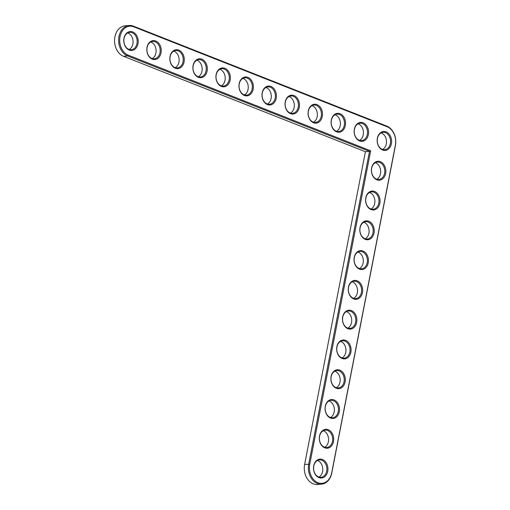 <?xml version="1.0" encoding="UTF-8"?>
<svg xmlns="http://www.w3.org/2000/svg" width="510" height="510" viewBox="0 0 510 510"><rect width="100%" height="100%" fill="white"/><g stroke="black" fill="none" stroke-linecap="round" stroke-linejoin="round"><path stroke-width="0.76" d="M370.674 150.813L128.239 55.163A14.847 11.271 -95.2 0 1 120.028 36.663A14.847 11.271 -95.2 0 1 133.748 26.813L387.147 126.786A14.847 11.271 -95.2 0 1 395.358 145.286L331.685 472.878A14.847 11.271 -95.2 0 1 317.959 482.728A14.847 11.271 -95.2 0 1 309.755 464.228L370.674 150.813L369.495 151.349L127.615 55.921A15.593 11.838 -95.2 0 1 118.658 39.264A15.593 11.838 -95.2 0 1 129.1 25.5A15.593 11.838 -95.2 0 1 133.403 26.144L386.803 126.117A15.593 11.838 -95.2 0 1 395.428 145.548L331.749 473.14A15.593 11.838 -95.2 0 1 321.638 484.13A15.593 11.838 -95.2 0 1 308.716 464.055L369.495 151.349L365.415 151.719L123.528 56.291A15.593 11.838 -95.2 0 1 114.571 39.633A15.593 11.838 -95.2 0 1 125.02 25.87L129.1 25.5M382.634 150.016A9.48 7.197 -95.2 0 1 379.21 134.041A9.48 7.197 -95.2 0 1 391.342 138.828A9.48 7.197 -95.2 0 1 382.634 150.016M376.845 179.794A9.48 7.197 -95.2 0 1 373.422 163.825A9.48 7.197 -95.2 0 1 385.554 168.606A9.48 7.197 -95.2 0 1 376.845 179.794M359.601 140.926A9.48 7.197 -95.2 0 1 356.171 124.956A9.48 7.197 -95.2 0 1 368.303 129.738A9.48 7.197 -95.2 0 1 359.601 140.926M371.057 209.578A9.48 7.197 -95.2 0 1 367.633 193.602A9.48 7.197 -95.2 0 1 379.765 198.39A9.48 7.197 -95.2 0 1 371.057 209.578M336.562 131.835A9.48 7.197 -95.2 0 1 333.138 115.866A9.48 7.197 -95.2 0 1 345.264 120.653A9.48 7.197 -95.2 0 1 336.562 131.835M365.268 239.356A9.48 7.197 -95.2 0 1 361.845 223.386A9.48 7.197 -95.2 0 1 373.97 228.174A9.48 7.197 -95.2 0 1 365.268 239.356M359.48 269.14A9.48 7.197 -95.2 0 1 356.056 253.164A9.48 7.197 -95.2 0 1 368.182 257.952A9.48 7.197 -95.2 0 1 359.48 269.14M353.691 298.924A9.48 7.197 -95.2 0 1 350.268 282.948A9.48 7.197 -95.2 0 1 362.393 287.736A9.48 7.197 -95.2 0 1 353.691 298.924M313.522 122.751A9.48 7.197 -95.2 0 1 310.099 106.775A9.48 7.197 -95.2 0 1 322.231 111.562A9.48 7.197 -95.2 0 1 313.522 122.751M290.49 113.66A9.48 7.197 -95.2 0 1 287.066 97.691A9.48 7.197 -95.2 0 1 299.191 102.472A9.48 7.197 -95.2 0 1 290.49 113.66M267.45 104.575A9.48 7.197 -95.2 0 1 264.027 88.6A9.48 7.197 -95.2 0 1 276.159 93.387A9.48 7.197 -95.2 0 1 267.45 104.575M347.903 328.701A9.48 7.197 -95.2 0 1 344.479 312.732A9.48 7.197 -95.2 0 1 356.605 317.513A9.48 7.197 -95.2 0 1 347.903 328.701M342.114 358.485A9.48 7.197 -95.2 0 1 338.691 342.51A9.48 7.197 -95.2 0 1 350.816 347.297A9.48 7.197 -95.2 0 1 342.114 358.485M336.326 388.263A9.48 7.197 -95.2 0 1 332.896 372.294A9.48 7.197 -95.2 0 1 345.028 377.075A9.48 7.197 -95.2 0 1 336.326 388.263M330.537 418.047A9.48 7.197 -95.2 0 1 327.108 402.071A9.48 7.197 -95.2 0 1 339.239 406.859A9.48 7.197 -95.2 0 1 330.537 418.047M324.749 447.825A9.48 7.197 -95.2 0 1 321.319 431.855A9.48 7.197 -95.2 0 1 333.451 436.636A9.48 7.197 -95.2 0 1 324.749 447.825M318.96 477.609A9.48 7.197 -95.2 0 1 315.531 461.633A9.48 7.197 -95.2 0 1 327.662 466.42A9.48 7.197 -95.2 0 1 318.96 477.609M244.417 95.485A9.48 7.197 -95.2 0 1 240.988 79.509A9.48 7.197 -95.2 0 1 253.119 84.297A9.48 7.197 -95.2 0 1 244.417 95.485M221.378 86.394A9.48 7.197 -95.2 0 1 217.955 70.425A9.48 7.197 -95.2 0 1 230.087 75.206A9.48 7.197 -95.2 0 1 221.378 86.394M198.345 77.31A9.48 7.197 -95.2 0 1 194.916 61.334A9.48 7.197 -95.2 0 1 207.047 66.121A9.48 7.197 -95.2 0 1 198.345 77.31M175.306 68.219A9.48 7.197 -95.2 0 1 171.883 52.243A9.48 7.197 -95.2 0 1 184.008 57.031A9.48 7.197 -95.2 0 1 175.306 68.219M152.267 59.128A9.48 7.197 -95.2 0 1 148.843 43.159A9.48 7.197 -95.2 0 1 160.975 47.94A9.48 7.197 -95.2 0 1 152.267 59.128M129.234 50.044A9.48 7.197 -95.2 0 1 125.811 34.068A9.48 7.197 -95.2 0 1 137.936 38.856A9.48 7.197 -95.2 0 1 129.234 50.044M382.29 149.347A8.734 6.63 -95.2 0 1 377.272 140.014A8.734 6.63 -95.2 0 1 383.125 132.307A8.734 6.63 -95.2 0 1 390.513 140.409A8.734 6.63 -95.2 0 1 384.699 149.704A8.734 6.63 -95.2 0 1 382.29 149.347M376.501 179.125A8.734 6.63 -95.2 0 1 371.484 169.798A8.734 6.63 -95.2 0 1 377.336 162.091A8.734 6.63 -95.2 0 1 384.725 170.187A8.734 6.63 -95.2 0 1 378.911 179.482A8.734 6.63 -95.2 0 1 376.501 179.125M359.25 140.256A8.734 6.63 -95.2 0 1 354.233 130.93A8.734 6.63 -95.2 0 1 360.085 123.216A8.734 6.63 -95.2 0 1 367.474 131.319A8.734 6.63 -95.2 0 1 361.66 140.613A8.734 6.63 -95.2 0 1 359.25 140.256M370.713 208.909A8.734 6.63 -95.2 0 1 365.695 199.576A8.734 6.63 -95.2 0 1 371.548 191.868A8.734 6.63 -95.2 0 1 378.936 199.971A8.734 6.63 -95.2 0 1 373.116 209.266A8.734 6.63 -95.2 0 1 370.713 208.909M336.217 131.166A8.734 6.63 -95.2 0 1 331.2 121.839A8.734 6.63 -95.2 0 1 337.053 114.132A8.734 6.63 -95.2 0 1 344.441 122.234A8.734 6.63 -95.2 0 1 338.621 131.529A8.734 6.63 -95.2 0 1 336.217 131.166M364.924 238.686A8.734 6.63 -95.2 0 1 359.907 229.36A8.734 6.63 -95.2 0 1 365.759 221.652A8.734 6.63 -95.2 0 1 373.148 229.749A8.734 6.63 -95.2 0 1 367.327 239.05A8.734 6.63 -95.2 0 1 364.924 238.686M359.136 268.47A8.734 6.63 -95.2 0 1 354.118 259.137A8.734 6.63 -95.2 0 1 359.964 251.43A8.734 6.63 -95.2 0 1 367.359 259.533A8.734 6.63 -95.2 0 1 361.539 268.827A8.734 6.63 -95.2 0 1 359.136 268.47M353.347 298.248A8.734 6.63 -95.2 0 1 348.33 288.921A8.734 6.63 -95.2 0 1 354.176 281.214A8.734 6.63 -95.2 0 1 361.571 289.317A8.734 6.63 -95.2 0 1 355.75 298.611A8.734 6.63 -95.2 0 1 353.347 298.248M313.178 122.081A8.734 6.63 -95.2 0 1 308.161 112.748A8.734 6.63 -95.2 0 1 314.013 105.041A8.734 6.63 -95.2 0 1 321.402 113.143A8.734 6.63 -95.2 0 1 315.588 122.438A8.734 6.63 -95.2 0 1 313.178 122.081M290.145 112.99A8.734 6.63 -95.2 0 1 285.128 103.664A8.734 6.63 -95.2 0 1 290.974 95.957A8.734 6.63 -95.2 0 1 298.369 104.053A8.734 6.63 -95.2 0 1 292.549 113.347A8.734 6.63 -95.2 0 1 290.145 112.99M267.106 103.9A8.734 6.63 -95.2 0 1 262.089 94.573A8.734 6.63 -95.2 0 1 267.941 86.866A8.734 6.63 -95.2 0 1 275.33 94.968A8.734 6.63 -95.2 0 1 269.516 104.263A8.734 6.63 -95.2 0 1 267.106 103.9M347.559 328.032A8.734 6.63 -95.2 0 1 342.541 318.705A8.734 6.63 -95.2 0 1 348.387 310.992A8.734 6.63 -95.2 0 1 355.782 319.094A8.734 6.63 -95.2 0 1 349.962 328.389A8.734 6.63 -95.2 0 1 347.559 328.032M341.764 357.81A8.734 6.63 -95.2 0 1 336.753 348.483A8.734 6.63 -95.2 0 1 342.599 340.776A8.734 6.63 -95.2 0 1 349.994 348.878A8.734 6.63 -95.2 0 1 344.173 358.173A8.734 6.63 -95.2 0 1 341.764 357.81M335.975 387.594A8.734 6.63 -95.2 0 1 330.964 378.267A8.734 6.63 -95.2 0 1 336.81 370.56A8.734 6.63 -95.2 0 1 344.205 378.656A8.734 6.63 -95.2 0 1 338.385 387.951A8.734 6.63 -95.2 0 1 335.975 387.594M330.187 417.378A8.734 6.63 -95.2 0 1 325.17 408.045A8.734 6.63 -95.2 0 1 331.022 400.337A8.734 6.63 -95.2 0 1 338.417 408.44A8.734 6.63 -95.2 0 1 332.596 417.735A8.734 6.63 -95.2 0 1 330.187 417.378M324.398 447.155A8.734 6.63 -95.2 0 1 319.381 437.829A8.734 6.63 -95.2 0 1 325.233 430.121A8.734 6.63 -95.2 0 1 332.622 438.217A8.734 6.63 -95.2 0 1 326.808 447.512A8.734 6.63 -95.2 0 1 324.398 447.155M318.61 476.939A8.734 6.63 -95.2 0 1 313.593 467.606A8.734 6.63 -95.2 0 1 319.445 459.899A8.734 6.63 -95.2 0 1 326.833 468.001A8.734 6.63 -95.2 0 1 321.019 477.296A8.734 6.63 -95.2 0 1 318.61 476.939M244.067 94.815A8.734 6.63 -95.2 0 1 239.056 85.482A8.734 6.63 -95.2 0 1 244.902 77.775A8.734 6.63 -95.2 0 1 252.297 85.878A8.734 6.63 -95.2 0 1 246.477 95.172A8.734 6.63 -95.2 0 1 244.067 94.815M221.034 85.725A8.734 6.63 -95.2 0 1 216.017 76.398A8.734 6.63 -95.2 0 1 221.869 68.691A8.734 6.63 -95.2 0 1 229.258 76.787A8.734 6.63 -95.2 0 1 223.444 86.082A8.734 6.63 -95.2 0 1 221.034 85.725M197.995 76.634A8.734 6.63 -95.2 0 1 192.978 67.307A8.734 6.63 -95.2 0 1 198.83 59.6A8.734 6.63 -95.2 0 1 206.219 67.703A8.734 6.63 -95.2 0 1 200.404 76.997A8.734 6.63 -95.2 0 1 197.995 76.634M174.962 67.549A8.734 6.63 -95.2 0 1 169.945 58.216A8.734 6.63 -95.2 0 1 175.797 50.509A8.734 6.63 -95.2 0 1 183.186 58.612A8.734 6.63 -95.2 0 1 177.365 67.906A8.734 6.63 -95.2 0 1 174.962 67.549M151.923 58.459A8.734 6.63 -95.2 0 1 146.905 49.132A8.734 6.63 -95.2 0 1 152.758 41.425A8.734 6.63 -95.2 0 1 160.146 49.521A8.734 6.63 -95.2 0 1 154.332 58.816A8.734 6.63 -95.2 0 1 151.923 58.459M128.89 49.368A8.734 6.63 -95.2 0 1 123.873 40.041A8.734 6.63 -95.2 0 1 129.718 32.334A8.734 6.63 -95.2 0 1 137.113 40.437A8.734 6.63 -95.2 0 1 131.293 49.731A8.734 6.63 -95.2 0 1 128.89 49.368M321.638 484.13L317.551 484.5A15.593 11.838 -95.2 0 1 304.629 464.425L365.415 151.719M382.615 149.462A8.734 6.63 84.8 0 0 386.433 140.779A8.734 6.63 84.8 0 0 381.117 132.919M376.826 179.246A8.734 6.63 84.8 0 0 380.639 170.557A8.734 6.63 84.8 0 0 375.328 162.703M359.582 140.371A8.734 6.63 84.8 0 0 363.394 131.688A8.734 6.63 84.8 0 0 358.084 123.828M371.038 209.023A8.734 6.63 84.8 0 0 374.85 200.341A8.734 6.63 84.8 0 0 369.54 192.48M336.543 131.287A8.734 6.63 84.8 0 0 340.355 122.598A8.734 6.63 84.8 0 0 335.044 114.744M365.249 238.808A8.734 6.63 84.8 0 0 369.061 230.118A8.734 6.63 84.8 0 0 363.751 222.264M359.461 268.585A8.734 6.63 84.8 0 0 363.273 259.902A8.734 6.63 84.8 0 0 357.963 252.042M353.672 298.369A8.734 6.63 84.8 0 0 357.484 289.686A8.734 6.63 84.8 0 0 352.174 281.826M313.51 122.196A8.734 6.63 84.8 0 0 317.322 113.513A8.734 6.63 84.8 0 0 312.012 105.653M290.47 113.105A8.734 6.63 84.8 0 0 294.283 104.422A8.734 6.63 84.8 0 0 288.972 96.562M267.431 104.021A8.734 6.63 84.8 0 0 271.25 95.338A8.734 6.63 84.8 0 0 265.94 87.478M347.884 328.147A8.734 6.63 84.8 0 0 351.696 319.464A8.734 6.63 84.8 0 0 346.386 311.604M342.095 357.931A8.734 6.63 84.8 0 0 345.907 349.248A8.734 6.63 84.8 0 0 340.597 341.388M336.307 387.708A8.734 6.63 84.8 0 0 340.119 379.026A8.734 6.63 84.8 0 0 334.809 371.165M330.518 417.492A8.734 6.63 84.8 0 0 334.331 408.81A8.734 6.63 84.8 0 0 329.02 400.949M324.73 447.276A8.734 6.63 84.8 0 0 328.542 438.587A8.734 6.63 84.8 0 0 323.232 430.733M318.941 477.054A8.734 6.63 84.8 0 0 322.753 468.371A8.734 6.63 84.8 0 0 317.443 460.511M244.398 94.93A8.734 6.63 84.8 0 0 248.211 86.247A8.734 6.63 84.8 0 0 242.9 78.387M221.359 85.839A8.734 6.63 84.8 0 0 225.171 77.157A8.734 6.63 84.8 0 0 219.861 69.296M198.326 76.755A8.734 6.63 84.8 0 0 202.138 68.072A8.734 6.63 84.8 0 0 196.828 60.212M175.287 67.664A8.734 6.63 84.8 0 0 179.099 58.981A8.734 6.63 84.8 0 0 173.789 51.121M152.248 58.58A8.734 6.63 84.8 0 0 156.066 49.891A8.734 6.63 84.8 0 0 150.756 42.03M129.215 49.489A8.734 6.63 84.8 0 0 133.027 40.806A8.734 6.63 84.8 0 0 127.717 32.946M123.528 56.291L127.615 55.921L128.239 55.163M304.629 464.425L309.755 464.228M133.403 26.144L133.748 26.813M386.803 126.117L387.147 126.786"/></g></svg>
